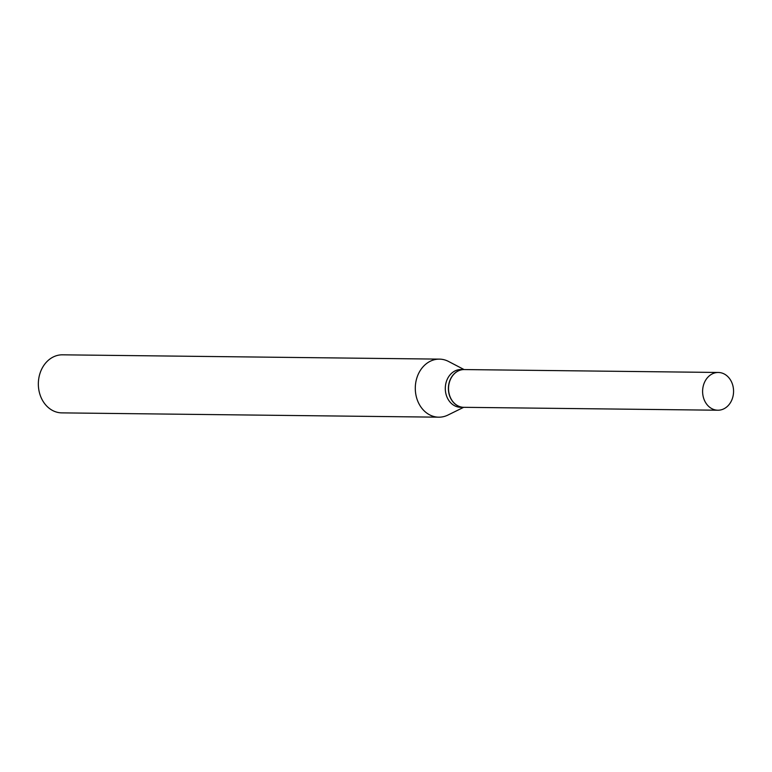 <?xml version="1.0" encoding="UTF-8"?>
<svg xmlns="http://www.w3.org/2000/svg" width="772" height="772" viewBox="0 0 772 772"><rect width="100%" height="100%" fill="white"/><g stroke="black" fill="none" stroke-linecap="round" stroke-linejoin="round"><path stroke-width="1.16" d="M702.771 388.673A18.875 15.479 -89.3 0 1 718.298 372.471A18.875 15.479 -89.3 0 1 733.4 394.019A18.875 15.479 -89.3 0 1 717.863 410.221A18.875 15.479 -89.3 0 1 702.771 388.673M717.863 410.221L463.798 407.317A18.875 15.479 -89.3 0 1 448.696 385.768A18.875 15.479 -89.3 0 1 464.233 369.566L718.298 372.471M463.731 407.317A18.875 15.479 -89.3 0 1 463.654 407.317A18.875 15.479 -89.3 0 1 448.561 385.768A18.875 15.479 -89.3 0 1 464.088 369.566A18.875 15.479 -89.3 0 1 464.155 369.566M438.776 417.179L61.818 412.875A29.027 23.807 -89.3 0 1 38.6 379.737A29.027 23.807 -89.3 0 1 62.484 354.821L439.432 359.125A29.027 23.807 -89.3 0 1 448.551 361.46L464.088 369.566L460.99 369.527A18.875 15.479 -89.3 0 0 445.463 385.73A18.875 15.479 -89.3 0 0 460.566 407.278L463.654 407.317L447.943 415.056A29.027 23.807 -89.3 0 1 438.776 417.179A29.027 23.807 -89.3 0 1 415.548 384.041A29.027 23.807 -89.3 0 1 439.432 359.125"/></g></svg>
